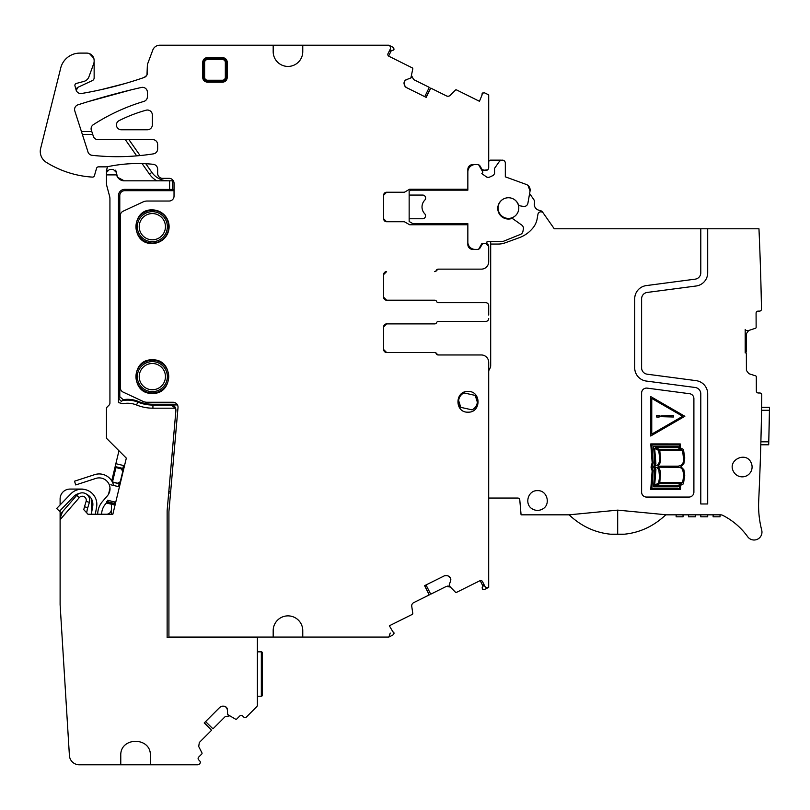 <?xml version="1.0" encoding="UTF-8"?>
<svg xmlns="http://www.w3.org/2000/svg" width="810" height="810" viewBox="0 0 810 810"><rect width="100%" height="100%" fill="white"/><g stroke="black" fill="none" stroke-linecap="round" stroke-linejoin="round"><path stroke-width="1.21" d="M91.53 514.228A23.672 23.672 0 0 1 91.874 511.039L92.715 506.27A11.178 11.178 0 0 0 86.923 494.444A7.401 7.401 0 0 1 89.383 502.362L87.764 507.718A27.621 27.621 0 0 0 86.731 512.872M95.479 514.228A19.734 19.734 0 0 1 95.762 511.728L96.603 506.959A15.117 15.117 0 0 0 70.834 493.827L56.66 508.508L59.494 511.242L73.669 496.57A11.178 11.178 0 0 1 79.501 493.371A7.401 7.401 0 0 0 76.717 495.366A7.401 7.401 0 0 1 89.383 502.362L87.764 507.718L84.493 506.726L83.764 509.642L87.966 514.228L112.853 514.228L126.33 458.126L124.497 465.76L115.86 463.695L111.729 480.897M115.86 463.695L118.969 450.765L126.33 458.126L106.474 438.271L106.474 408.918A2.956 2.956 0 0 1 107.335 406.822L109.056 405.111A2.956 2.956 0 0 0 109.927 403.016L109.927 198.764A9.862 9.862 0 0 0 109.583 196.212L106.809 185.834A9.862 9.862 0 0 1 106.474 183.283L106.474 174.899L116.589 174.899A7.887 7.887 0 0 0 124.224 180.812L172.56 180.812L172.56 189.439L124.72 189.358A6.247 6.247 0 0 0 118.473 195.615L119.789 195.615L119.789 396.748L123.221 399.674A27.621 27.621 0 0 1 138.075 401.345A39.457 39.457 0 0 0 152.928 404.241L177.046 404.241M107.507 500.236L114.888 502.008L114.088 504.863L106.434 502.969M110.008 488.065L108.53 494.252M110.798 484.795L119.424 486.861M114.888 502.008L115.709 502.342M119.202 483.59L118.473 486.638M123.535 465.537L122.654 469.203M114.311 503.942L106.636 502.099M114.088 504.863L106.424 503.02M97.696 514.228A19.734 19.734 0 0 1 102.505 501.481L107.386 495.831A10.854 10.854 0 0 0 95.823 478.416L75.735 484.947L74.52 481.191L94.608 474.66A14.793 14.793 0 0 1 113.613 485.463M101.645 514.228A15.785 15.785 0 0 1 105.492 504.063L108.57 500.489M145.8 163.731L151.875 172.398A19.734 19.734 0 0 0 168.035 180.812M151.875 172.398L149.455 174.099A22.69 22.69 19.8 0 0 156.836 180.812L157.16 180.812M173.381 180.812L172.56 180.812M140.079 155.56L128.922 139.624M149.455 174.099L142.084 163.579M136.688 155.874L125.307 139.624M92.745 134.45L82.377 134.45M107.447 166.718A2.956 2.956 0 0 1 106.96 168.642A2.956 2.956 0 0 0 106.474 170.272L106.474 172.429A2.956 2.956 0 0 1 107.528 170.161M115.273 170.161A2.956 2.956 0 0 1 116.336 172.429L117.409 176.904M117.693 177.349L124.224 180.812M116.589 174.899L116.336 172.925M136.586 405A23.672 23.672 0 0 0 123.029 403.714L118.533 402.61L118.655 397.73C120.214 400.849 121.368 401.841 122.128 400.717A26.801 26.801 0 0 1 137.761 402.104L136.586 405A43.406 43.406 0 0 0 152.928 408.189L175.557 408.189L175.912 410.478L167.133 510.735L167.133 637.531L257.398 637.531L257.398 705.024L257.489 637.531L257.398 705.024A2.47 2.47 0 0 1 256.669 706.765L246.463 716.982A1.974 1.974 0 0 1 243.668 716.982L242.625 715.929A1.974 1.974 0 0 0 239.831 715.929L236.743 719.017A0.982 0.982 0 0 1 235.599 719.199L227.6 714.511L227.448 709.864A3.453 3.453 0 0 0 226.446 707.424L226.192 707.181A3.453 3.453 0 0 0 223.752 706.168L222.426 706.168A3.453 3.453 0 0 0 219.986 707.181L204.211 722.955L211.542 730.276L199.341 742.476L198.703 746.486L201.943 752.854A0.982 0.982 0 0 1 201.761 753.999L198.683 757.087A1.974 1.974 0 0 0 198.683 759.871L199.726 760.924A1.974 1.974 0 0 1 199.726 763.708L199.381 764.063A2.47 2.47 0 0 1 197.63 764.782L150.366 764.782L150.366 755.659C151.278 736.573 119.86 736.573 120.771 755.659L120.771 764.782L79.248 764.782A9.862 9.862 0 0 1 69.407 755.528L60.112 604.685L60.112 510.614M118.473 195.615L118.473 402.59L123.029 403.714M169.604 180.812L169.604 189.358M60.112 519.686L79.299 497.613A3.979 3.979 0 0 1 86.113 501.37L84.493 506.726M172.56 189.439L174.039 189.641M175.912 410.478L168.834 491.316L170.687 491.316M257.489 651.837L261.336 651.837L261.336 696.225L257.489 696.225M262.329 652.819A0.982 0.982 0 0 0 261.336 651.837A0.982 0.982 0 0 1 262.329 652.819L262.329 695.243A0.982 0.982 0 0 1 261.336 696.225A0.982 0.982 0 0 0 262.329 695.243M205.578 721.588L212.969 728.848L225.22 716.587L229.23 715.959M120.771 764.782L150.366 764.782M60.112 504.934L60.112 498.94A9.862 9.862 0 0 1 69.974 489.078L81.81 489.078A9.862 9.862 0 0 1 84.696 489.503M91.672 499.264L91.672 509.298A4.931 4.931 0 0 0 91.915 510.816M95.489 514.097A4.931 4.931 0 0 0 96.603 514.228M106.474 514.228A4.931 4.931 0 0 0 111.405 509.298M111.405 514.228L111.405 504.762A49.319 49.319 0 0 1 111.405 504.215M116.336 172.429L113.38 169.472L109.431 169.472L106.474 172.429L106.474 174.899M91.783 131.493L81.435 131.524M170.535 493.017L168.682 493.017M138.075 401.345L137.761 402.104A40.277 40.277 0 0 0 152.928 405.061L171.001 405.061L175.557 408.189M175.922 410.295C175.851 407.076 174.211 405.294 171.011 404.929L177.481 404.929M174.039 190.674L124.72 190.674A4.931 4.931 0 0 0 119.789 195.615M79.299 497.613L76.717 495.366L62.532 511.697L60.112 518.167A9.862 9.862 0 0 1 62.532 511.697M211.542 730.276L204.343 722.834M219.986 707.181L222.426 706.168M223.752 706.168L226.192 707.181M227.448 709.864L226.446 707.424M123.616 469.425L115.941 467.583L112.489 481.97L120.163 483.813M123.049 471.774L121.216 468.858M120.72 481.474L117.764 483.246M122.128 400.717L123.221 399.674M456.546 89.9A0.982 0.982 0 0 0 455.402 90.092L456.546 89.9L479.439 101.291L482.173 94.709A0.982 0.982 0 0 1 482.112 93.717L482.446 93.039L484.714 92.897L488.714 94.891L488.714 167.569A2.956 2.956 0 0 1 485.757 170.495L482.132 169.634L480.067 166.06A2.956 2.956 0 0 0 477.505 164.572L472.777 164.572A4.931 4.931 0 0 0 467.846 169.513L469.921 165.493M87.956 101.685L131.19 89.839M83.896 81.415A7.401 7.401 0 0 0 88.928 76.798A7.401 7.401 0 0 1 83.896 81.415L76.343 83.44A1.974 1.974 0 0 0 74.955 85.88L76.231 90.426L77.912 87.318L92.431 80.544A2.956 2.956 0 0 0 94.142 77.861L94.142 61.185A7.401 7.401 0 0 1 93.697 63.717A7.412 7.412 0 0 0 94.142 61.185L94.142 60.507C93.99 57.267 92.441 54.979 89.485 53.642L93.757 58.158M146.6 75.543L144.089 77.497C123.707 84.523 102.9 89.859 81.648 93.484A394.764 394.764 0 0 0 144.089 77.497A4.931 4.931 0 0 0 147.41 72.839L146.924 74.976M389.053 51.556L390.693 50.463L392.971 50.331L394.126 49.106L392.87 47.203L388.871 45.218L159.742 45.218A7.401 7.401 0 0 0 152.806 50.017L147.41 64.456L146.985 74.844M392.971 50.331L393.792 49.785L392.971 50.331M388.891 45.228L392.87 47.203L388.891 45.228A2.956 2.956 0 0 1 390.228 49.197L388.031 53.612A1.974 1.974 0 0 0 388.911 56.255L412.25 67.868L412.786 68.891A0.982 0.982 0 0 0 412.25 67.868M424.764 96.674L429.29 87.358L413.616 79.562L411.743 75.968L411.784 77.223M383.656 218.781A2.956 2.956 0 0 0 386.613 221.737L383.656 218.781A2.956 2.956 0 0 0 386.613 221.737L383.656 218.781L383.656 195.2L386.613 192.243L404.413 192.243L409.617 189.236L412.857 189.236L411.075 190.158L467.846 190.158L467.846 171.973A7.401 7.401 0 0 1 475.247 164.572M488.714 249.409L488.714 246.453A2.956 2.956 0 0 0 485.757 243.486L484.228 243.486A2.956 2.956 0 0 0 482.132 244.357L480.067 247.931A2.956 2.956 0 0 1 477.505 249.409L472.777 249.409C469.78 249.115 468.139 247.465 467.846 244.478C468.139 247.475 469.78 249.115 472.777 249.409A4.931 4.931 0 0 1 467.846 244.478L467.846 224.745L409.617 224.745L414.791 224.745L409.151 221.494L409.151 218.761L422.688 218.761A2.956 2.956 0 0 0 424.804 213.86A9.862 9.862 0 0 1 424.804 200.11A2.987 2.987 0 0 0 422.688 195.068L409.151 195.068L409.151 191.14L411.075 190.158M480.067 247.931L478.669 249.166L480.067 247.931L478.669 249.166L481.94 243.486L485.109 243.486A1.974 1.974 0 0 0 487.083 241.522L503.02 241.451L520.526 234.373A3.949 3.949 0 0 0 522.936 231.397L523.361 228.997A3.949 3.949 0 0 0 521.762 225.099L513.489 219.196A2.956 2.956 0 0 0 511.049 218.73A10.651 10.651 0 0 1 498.666 212.645A10.651 10.651 0 0 1 504.205 198.632A10.651 10.651 0 0 1 518.218 204.171A2.956 2.956 0 0 0 520.395 205.902L523.301 206.439A3.949 3.949 0 0 0 527.897 203.239L530.054 191.028A5.923 5.923 0 0 0 526.247 184.447L505.329 176.833L505.329 163.094A2.956 2.956 0 0 0 502.372 160.137L499.709 160.977L494.556 168.348L494.556 173.563L493.401 175.355L488.906 177.4L486.952 177.228L481.818 173.634L482.882 172.115L478.659 164.815M436.58 270.368L438.402 269.143L481.312 269.143L438.119 269.143A1.974 1.974 0 0 0 436.286 270.368A1.974 1.974 0 0 1 434.464 271.603L434.747 271.603A1.974 1.974 0 0 0 436.58 270.368L438.402 269.143A1.974 1.974 0 0 0 436.58 270.368M386.613 271.603A2.956 2.956 0 0 0 383.656 274.56L386.613 271.603L383.656 274.56L383.656 297.25A2.956 2.956 0 0 0 386.613 300.206L383.656 297.25L386.613 300.206L434.747 300.206A1.974 1.974 0 0 1 436.58 301.442A1.974 1.974 0 0 0 438.402 302.677L485.757 302.677A2.956 2.956 0 0 1 488.714 305.633L488.714 315.06M450.309 577.773A3.453 3.453 0 0 0 448.315 576.042L450.461 578.087L450.643 580.719L449.277 584.79L450.056 586.683L455.402 592.161L456.546 592.353L479.884 580.74A1.974 1.974 0 0 1 482.527 581.631L484.724 586.045A2.956 2.956 0 0 0 488.693 587.382L488.714 362.353A7.401 7.401 0 0 0 481.312 354.962L438.402 354.962L436.58 353.727A1.974 1.974 0 0 0 434.747 352.492L386.613 352.492L383.656 349.535A2.956 2.956 0 0 0 386.613 352.492L383.656 349.535L383.656 326.845A2.956 2.956 0 0 1 386.613 323.889L383.656 326.845L386.613 323.889L434.747 323.889A1.974 1.974 0 0 0 436.58 322.653A1.974 1.974 0 0 1 438.402 321.418L485.757 321.418A2.956 2.956 0 0 0 488.714 318.462M483.55 583.686L483.428 585.65L482.173 587.554L482.446 589.214L484.714 589.356L488.693 587.382M426.019 584.952L430.717 594.186L446.391 586.389L450.4 587.058L449.368 586.339M302.768 637.075L273.183 637.075L273.183 630.666A14.793 14.793 0 0 1 287.975 615.873A14.793 14.793 0 0 1 302.768 630.666L302.768 637.075L388.8 637.075L392.87 635.05L394.126 633.157L393.792 632.478A0.982 0.982 0 0 0 392.971 631.932L389.357 625.786L412.25 614.395L412.786 613.362L411.743 606.295A3.453 3.453 0 0 1 413.616 602.691L429.29 594.894L424.764 585.579M388.891 637.035L390.228 633.066M470.752 165.017L470.124 165.351M481.94 170.495L487.691 169.776M94.142 60.507A7.401 7.401 0 0 0 86.741 53.106L79.836 53.106A19.734 19.734 0 0 0 60.477 69.042L40.5 148.999A12.828 12.828 0 0 0 46.302 162.334A98.648 98.648 0 0 0 92.421 177.106A1.974 1.974 0 0 0 94.436 175.679L96.562 168.277A1.974 1.974 0 0 1 98.455 166.85L106.849 166.85A148.22 148.22 0 0 1 153.222 164.308A4.931 4.931 0 0 1 157.646 169.219L157.646 173.421A4.931 4.931 0 0 0 162.577 178.352L169.108 178.352A4.931 4.931 0 0 1 174.039 183.283L174.039 196.101A4.931 4.931 0 0 1 169.108 201.032L147.126 201.032A9.862 9.862 0 0 0 142.955 201.963L123.13 211.207A4.931 4.931 0 0 0 120.285 215.683L120.285 387.625A4.931 4.931 0 0 0 123.13 392.101L142.955 401.345A9.862 9.862 0 0 0 147.126 402.266L173.097 402.266A4.931 4.931 0 0 1 178.008 407.632L168.986 510.776A19.734 19.734 0 0 0 168.915 512.497L168.915 637.075L273.183 637.075M444.427 575.799L447.059 575.616A3.453 3.453 0 0 0 444.427 575.799L424.602 585.66L429.219 594.935M447.738 586.035L448.294 586.045M438.402 354.962L436.58 353.727A1.974 1.974 0 0 0 438.402 354.962M438.119 321.418L485.757 321.418M488.714 309.035L488.714 305.633M438.119 302.677L485.757 302.677M488.714 246.453L488.714 261.741A7.401 7.401 0 0 1 481.312 269.143M386.613 221.737L404.392 221.737L409.617 224.745M383.656 195.2L386.613 192.243A2.956 2.956 0 0 0 383.656 195.2M409.617 189.236L467.846 189.236L467.846 169.513L469.253 166.06L470.812 166.06M455.402 90.092L450.4 95.195A3.453 3.453 0 0 1 446.391 95.874L430.717 88.077L426.019 97.301M406.357 87.52L404.625 85.526A3.453 3.453 0 0 0 406.357 87.52L426.181 97.382L430.788 88.108M404.382 81.638A3.453 3.453 0 0 0 404.2 84.27L404.534 81.324L406.529 79.593L410.883 77.973L412.786 68.891M145.84 76.444L144.089 77.497M124.953 83.562L101.341 89.606M76.231 90.426L77.912 87.318A2.956 2.956 0 0 0 76.231 90.426A4.981 4.981 0 0 0 78.651 93.049L78.621 93.039M97.534 98.82L121.5 92.259M412.25 614.395A0.982 0.982 0 0 0 412.786 613.362M448.315 576.042L447.059 575.616M450.643 580.719A3.453 3.453 0 0 0 450.461 578.087M455.402 592.161A0.982 0.982 0 0 0 456.546 592.353M485.899 587.29L487.235 587.685M386.613 352.492L434.464 352.492A1.974 1.974 0 0 1 436.286 353.727A1.974 1.974 0 0 0 438.119 354.962L481.312 354.962M482.132 169.624A2.956 2.956 0 0 0 484.228 170.495L485.757 170.495A2.956 2.956 0 0 0 486.051 170.475M404.2 84.27L404.625 85.526M406.529 79.593A3.453 3.453 0 0 0 404.534 81.324M390.511 47.507L390.015 46.21M273.183 45.218L273.183 51.627A14.793 14.793 0 0 0 287.975 66.43A14.793 14.793 0 0 0 302.768 51.627L302.768 45.218M78.651 93.049A4.961 4.961 0 0 0 81.648 93.484M93.697 63.717L88.928 76.798M157.646 144.555L157.646 148.979A4.931 4.931 0 0 1 153.485 153.849A232.379 232.379 0 0 1 92.127 155.317A4.931 4.931 0 0 1 87.804 151.318L74.814 110.98A4.89 4.89 0 0 1 77.973 104.824A745.959 745.959 0 0 1 141.385 87.46A4.931 4.931 0 0 1 147.41 92.269L147.41 96.674A4.931 4.931 0 0 1 143.886 101.402A197.316 197.316 0 0 0 126.198 107.608L125.752 107.791A197.417 197.417 0 0 0 93.14 124.811A4.931 4.931 0 0 0 91.166 129.6L93.12 135.594A4.931 4.931 0 0 0 97.969 139.624L152.715 139.624A4.931 4.931 0 0 1 157.646 144.555M152.341 393.387C173.968 394.419 173.968 358.82 152.341 359.853C130.714 358.82 130.714 394.419 152.341 393.387M121.277 129.762L147.41 129.762A4.931 4.931 0 0 0 152.341 124.821L152.341 114.959A4.931 4.931 0 0 0 146.094 110.211A148.017 148.017 0 0 0 126.198 117.288L125.752 117.49A147.977 147.977 0 0 0 119.111 120.629A4.819 4.819 0 0 0 121.277 129.762M222.375 57.55C225.433 57.905 227.073 59.555 227.306 62.481L226.405 62.481C226.213 60.092 224.866 58.745 222.375 58.452L207.583 58.452C205.193 58.644 203.847 59.991 203.553 62.481L203.553 77.274C203.745 79.663 205.092 81.01 207.583 81.304L222.375 81.304C224.765 81.111 226.111 79.765 226.405 77.274L226.405 62.481L225.332 62.481A2.956 2.956 0 0 0 222.375 59.525L222.375 57.55L207.583 57.55L207.583 59.525A2.956 2.956 0 0 0 204.616 62.481L202.652 62.481C203.006 59.424 204.647 57.783 207.583 57.55M202.652 62.481L202.652 77.274C202.885 80.21 204.525 81.85 207.583 82.205L222.375 82.205C225.302 81.972 226.952 80.332 227.306 77.274L227.306 62.481M152.341 209.911C130.714 208.889 130.714 244.478 152.341 243.456A16.767 16.767 0 0 0 169.108 226.689A16.767 16.767 0 0 0 152.341 209.911M446.391 586.389L450.4 587.058M483.023 586.258L480.219 580.618M483.428 585.65A1.974 1.974 0 0 0 483.752 584.739M485.757 243.486L488.714 246.402M413.616 79.562L411.743 75.968M391.412 50.422L388.608 56.062M390.693 50.463A1.974 1.974 0 0 0 389.772 50.767M467.998 391.453C454.643 390.825 454.633 412.796 467.998 412.168C481.353 412.806 481.363 390.825 467.998 391.453M758.606 503.486L758.707 500.448M759.527 481.778L759.314 486.962L759.527 481.778M624.561 534.185L610.436 534.195A69.073 69.073 0 0 0 624.561 534.185C640.032 532.595 653.771 526.135 665.779 514.826L720.515 514.826A4.931 4.931 0 0 1 722.743 515.352A69.052 69.052 0 0 1 747.65 536.696A7.887 7.887 0 0 0 761.704 530.115A98.648 98.648 0 0 1 758.697 500.863A2959.305 2959.305 0 0 0 759.851 473.546L760.276 461.7A2959.305 2959.305 0 0 0 761.775 394.986A1.974 1.974 0 0 0 759.79 392.992L758.332 392.992A1.974 1.974 0 0 1 756.348 391.027L756.297 376.802A0.982 0.982 0 0 0 755.619 375.86L748.815 373.673L746.415 370.403L746.354 352.907L745.19 352.907L745.19 329.548L746.142 330.5L745.19 329.548M760.823 443.91L760.792 444.791L760.823 443.91M760.792 444.791L768.69 444.791L768.771 441.825L769.5 407.308L761.613 407.308L761.592 408.179M746.142 330.5L748.329 330.612L755.457 328.273A0.982 0.982 0 0 0 756.135 327.331L756.084 313.095A1.974 1.974 0 0 1 758.059 311.121L759.517 311.111A1.974 1.974 0 0 0 761.481 309.106A2959.305 2959.305 0 0 0 758.96 228.764L707.697 228.764L707.697 272.798A13.314 13.314 0 0 1 696.124 286.001L647.19 292.44A6.409 6.409 0 0 0 641.611 298.799L641.611 367.851A6.409 6.409 0 0 0 647.19 374.2L696.124 380.649A13.314 13.314 0 0 1 707.697 393.852L707.697 503.972L700.792 503.972L700.792 393.852A6.409 6.409 0 0 0 695.223 387.494L646.289 381.054A13.314 13.314 0 0 1 634.706 367.851L634.706 298.799A13.314 13.314 0 0 1 646.289 285.596L695.223 279.146A6.409 6.409 0 0 0 700.792 272.798L700.792 228.764L554.253 228.764L543.277 213.091A2.956 2.956 0 0 0 537.941 214.265L537.141 218.832A19.734 19.734 0 0 1 533.152 227.681A31.57 31.57 0 0 1 519.24 237.705L505.086 242.858A19.734 19.734 0 0 1 498.332 244.053L490.688 244.053L490.688 365.735A4.931 4.931 0 0 1 490.03 368.196L489.372 369.33A4.931 4.931 0 0 0 488.714 371.79M665.779 514.826A69.083 69.083 0 0 0 665.861 514.745L617.686 510.128L569.106 514.826L521.083 514.826L519.777 499.861A1.974 1.974 0 0 0 517.813 498.059L488.714 498.059M647.19 388.132A4.931 4.931 0 0 0 641.611 393.022L641.611 492.136A4.931 4.931 0 0 0 646.542 497.067L688.956 497.067A4.931 4.931 0 0 0 693.897 492.136L693.897 398.611A4.931 4.931 0 0 0 689.604 393.721L647.19 388.132M751.133 462.743C746.212 450.998 727.309 459.989 733.323 471.217A9.862 9.862 0 0 0 746.466 475.895A9.862 9.862 0 0 0 751.133 462.743M542.143 509.247C551.185 505.146 547.459 490.07 537.546 490.658C527.624 490.07 523.898 505.136 532.939 509.247A9.862 9.862 0 0 0 542.143 509.247M761.562 410.265L769.449 410.265L769.5 407.308M490.688 241.451L490.688 244.053M543.277 213.091L542.771 212.362A4.931 4.931 0 0 0 539.419 210.306A5.923 5.923 0 0 1 534.448 203.209A4.931 4.931 0 0 0 533.668 199.361L529.608 193.56L530.054 191.028L528.029 185.47M707.697 228.764L700.792 228.764M760.023 255.079A2959.305 2959.305 0 0 0 759.77 248.174A2959.305 2959.305 0 0 1 760.023 255.079M759.962 253.226L760.226 260.729L759.962 253.226M760.549 270.824L760.772 278.336L760.549 270.824M745.19 351.429L746.354 351.418L746.293 333.791L748.673 330.5M610.436 534.195C594.935 532.626 581.155 526.166 569.106 514.826L571.577 517.124M745.19 352.765L746.354 352.907M693.897 398.611A4.931 4.931 0 0 0 689.604 393.721M769.378 414.7L769.378 414.7A2967.192 2967.192 0 0 1 768.882 437.39L768.872 437.886M707.697 516.8L707.697 514.826L707.697 516.8L700.792 516.8L700.792 514.826L700.792 516.8M713.124 514.826L713.124 516.8L713.124 514.826M720.029 514.826L720.029 516.8L713.124 516.8M683.043 514.826L683.043 516.8L676.137 516.8L676.137 514.826M688.47 514.826L688.47 516.8L695.375 516.8L695.375 514.826M458.652 400.636L460.779 407.359L472.017 409.85A9.376 9.376 0 0 0 475.217 395.412L463.988 392.921A9.376 9.376 0 0 0 460.779 407.359M477.343 402.135L475.217 395.412L463.988 392.921M502.473 199.584A10.358 10.358 0 0 0 508.447 218.406A10.358 10.358 0 0 0 514.411 199.584M652.151 470.833L651.038 467.137L652.161 462.672L650.764 443.931L680.228 443.941L680.461 447.91L683.448 449.428L684.754 457.964L683.873 463.664L680.916 466.681L683.853 469.699L684.754 475.227L683.438 483.853L680.683 485.291L680.44 489.442L650.754 489.442L652.151 470.833M684.845 416.279L650.673 436.013L650.673 396.556L684.845 416.279M653.214 470.509L651.878 488.379L679.519 488.379L679.661 485.777L677.95 486.81L653.619 486.81L654.672 469.83L653.65 467.076L654.672 463.603L653.619 446.543L677.95 446.543L679.448 447.322L679.327 444.974L651.878 444.974L653.214 463.006L652.07 467.097L653.214 470.509M681.554 449.682L677.737 447.606L655.634 447.606L659.674 449.682L681.554 449.682M677.504 485.777L681.463 483.671L659.674 483.671L655.736 485.777L677.504 485.777M658.682 450.441L654.672 448.406L655.908 463.897L654.672 466.165L657.669 465.031L659.239 462.358L659.634 457.458L658.682 450.441M655.928 469.597L654.672 485.139L658.621 483.104L659.532 477.303L658.864 469.901L657.214 467.876L655.624 467.279L654.672 467.208L655.928 469.597M682.658 450.735L659.826 450.735L660.596 460.384L659.745 463.765L658.064 466.165L678.375 466.145L681.22 465.264L682.992 463.047L683.65 460.181L682.658 450.735M659.785 482.638L682.698 482.638L683.711 474.751L682.678 469.699L681.18 467.998L678.912 467.269L657.983 467.208L659.674 469.344L660.555 472.291L659.785 482.638M651.756 398.429L682.668 416.279L651.756 434.13L651.756 398.429M656.687 417.018L659.158 417.018L659.158 415.54L656.687 415.54L656.687 417.018M673.404 415.55L660.93 415.894L660.93 416.664L673.404 417.008L673.404 415.55M477.515 249.409L474.751 249.409A7.401 7.401 0 0 1 467.846 242.504L467.846 223.692L412.958 223.692M409.151 195.068L409.151 218.761M488.714 162.01A1.974 1.974 0 0 1 490.688 160.137L501.329 160.137A1.974 1.974 0 0 0 500.631 160.269M499.709 160.977A1.974 1.974 0 0 1 500.56 160.289M472.594 165.068L471.147 165.817M526.247 184.447L505.329 176.833M119.161 483.752L112.428 482.142M122.847 468.413L115.172 466.57M114.443 503.425L106.768 501.582M152.928 404.241L152.928 408.189M118.655 397.73L119.789 396.748M124.72 190.674L124.72 189.358M86.113 501.37L89.383 502.362M122.766 471.38L120.285 481.697M168.723 226.689A16.382 16.382 0 0 1 152.341 243.061A16.382 16.382 0 0 1 135.958 226.689A16.382 16.382 0 0 1 152.341 210.306A16.382 16.382 0 0 1 168.723 226.689M168.723 376.62A16.382 16.382 0 0 1 152.341 393.002A16.382 16.382 0 0 1 135.958 376.62A16.382 16.382 0 0 1 152.341 360.237A16.382 16.382 0 0 1 168.723 376.62M167.356 226.689A15.015 15.015 0 0 1 152.341 241.694A15.015 15.015 0 0 1 137.325 226.689A15.015 15.015 0 0 1 152.341 211.673A15.015 15.015 0 0 1 167.356 226.689M167.356 376.62A15.015 15.015 0 0 1 152.341 391.635A15.015 15.015 0 0 1 137.325 376.62A15.015 15.015 0 0 1 152.341 361.614A15.015 15.015 0 0 1 167.356 376.62M165.453 226.689A13.112 13.112 0 0 1 152.341 239.8A13.112 13.112 0 0 1 139.219 226.689A13.112 13.112 0 0 1 152.341 213.567A13.112 13.112 0 0 1 165.453 226.689M165.453 376.62A13.112 13.112 0 0 1 152.341 389.742A13.112 13.112 0 0 1 139.219 376.62A13.112 13.112 0 0 1 152.341 363.508A13.112 13.112 0 0 1 165.453 376.62M227.306 77.274L225.332 77.274L225.332 62.481M222.375 82.205L222.375 80.241A2.956 2.956 0 0 0 225.332 77.274M207.583 82.205L207.583 80.241L222.375 80.241M202.652 77.274L204.616 77.274A2.956 2.956 0 0 0 207.583 80.241M204.616 77.274L204.616 62.481M222.375 59.525L207.583 59.525M768.771 441.825L760.874 441.825M617.686 510.128L617.686 534.084M160.086 211.815L162.82 213.597M164.734 215.389L166.698 218.011M168.085 220.907L168.905 224.076M480.067 166.06L479.378 166.06"/></g></svg>
